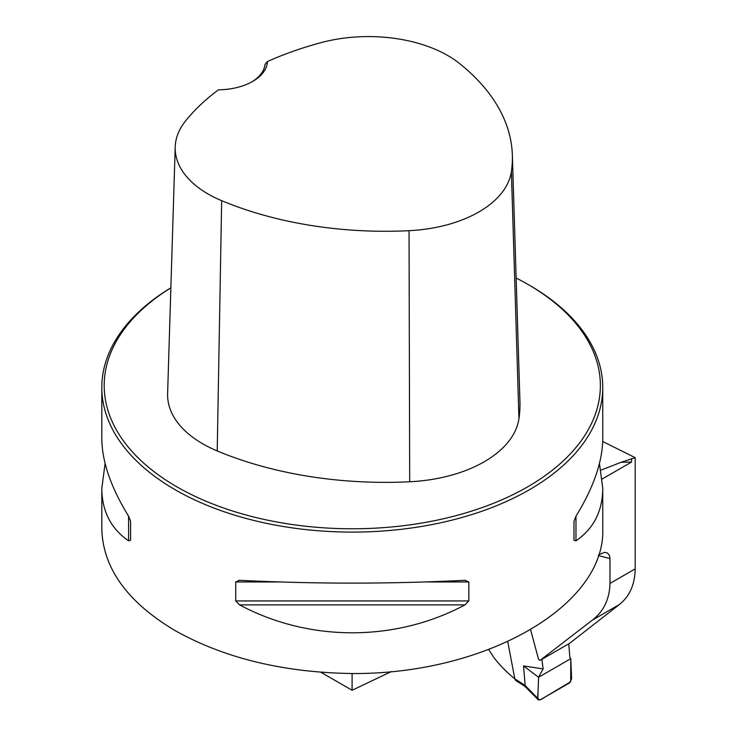 <?xml version="1.0" encoding="UTF-8"?>
<svg xmlns="http://www.w3.org/2000/svg" width="737" height="737" viewBox="0 0 737 737"><rect width="100%" height="100%" fill="white"/><g stroke="black" fill="none" stroke-linecap="round" stroke-linejoin="round"><path stroke-width="1.11" d="M598.674 554.703L604.69 552.354L607.472 553.026L609.287 555.09L609.978 558.075L609.987 583.428C609.527 599.292 603.603 611.563 592.226 620.222L540.046 660.407L538.572 659.348L530.658 629.905M170.873 287.78A250.469 144.609 0 0 0 101.807 387.487L101.807 438.524C101.973 461.491 110.9 487.397 128.597 516.222L130.587 521.262L130.587 540.239L128.597 540.82C110.9 528.669 101.973 511.192 101.807 488.373L101.807 528.917C102.922 568.236 127.372 602.147 175.166 630.642C224.481 658.215 283.459 672.513 352.093 673.526L352.093 690.265L391.338 671.573M602.7 441.509L635.193 457.659L635.193 568.872C634.889 584.616 629.564 596.537 619.218 604.635L569.71 643.254L540.046 660.407M635.193 457.659L621.088 462.292L600.941 470.151M320.853 672.236L352.093 690.265M101.807 387.487A250.469 144.609 0 0 0 175.166 489.746A250.469 144.609 0 0 0 448.133 521.087A250.469 144.609 0 0 0 602.755 387.487A250.469 144.609 0 0 0 529.396 285.237L527.71 284.261A248.093 143.236 0 0 0 516.13 277.996M352.093 673.526C486.042 674.512 605.565 605.565 602.755 528.908L602.755 488.373C602.59 511.192 593.663 528.669 575.966 540.82L573.976 540.239L573.976 521.262L575.966 516.222C593.663 487.397 602.59 461.491 602.755 438.524L602.755 387.487M101.807 488.373L105.105 463.453M599.457 463.453L602.755 488.373M464.983 580.295L468.843 581.963L468.843 600.931L464.983 604.893C395.318 642.093 309.245 642.093 239.58 604.893L235.72 600.931L235.72 581.963L239.58 580.295C314.717 584.054 389.845 584.054 464.983 580.295L465.591 580.277M238.972 580.277L239.58 580.295M621.088 462.292L631.563 462.035L631.563 458.663M488.778 649.675L493.891 657.625A223.836 129.233 180 0 0 514.831 678.878M267.42 61.549A279.268 161.228 180 0 1 321.065 42.635A112.282 64.828 180 0 1 459.409 63.419A279.268 161.228 180 0 1 512.353 155.046A279.268 161.228 180 0 1 511.386 171.601A112.282 64.828 180 0 1 409.044 230.69A279.268 161.228 180 0 1 221.662 200.676A112.282 64.828 180 0 1 175.203 147.004A112.282 64.828 180 0 1 185.669 120.804A279.268 161.228 180 0 1 218.428 89.831A50.098 28.918 0 0 0 252.763 81.374A50.098 28.918 0 0 0 267.42 61.549L264.961 64.57A47.712 27.545 180 0 1 251.897 81.862M175.203 147.004L167.612 393.632A119.873 69.204 0 0 0 217.212 450.943A286.859 165.613 0 0 0 409.689 481.768A119.873 69.204 0 0 0 518.949 418.69A286.859 165.613 0 0 0 519.944 401.683L512.353 155.046M170.873 287.835A248.093 143.236 0 0 0 176.852 486.825A248.093 143.236 0 0 0 527.701 486.825A248.093 143.236 0 0 0 527.71 284.261M507.775 641.77L514.794 678.74L525.205 685.576L537.807 698.418L538.59 677.266L543.114 668.883L541.907 659.329M525.205 685.576L523.51 665.944L538.59 677.266L538.01 693.13C536.877 700.049 539.023 701.467 544.468 697.386L570.705 681.734L570.797 658.666L538.59 677.266L570.797 658.666L569.83 657.293L568.761 643.797M523.51 665.944L543.114 668.883M570.797 658.666L571.58 678.897L569.48 682.95L540.138 699.892L538.277 699.837L537.807 698.418M522.496 683.531L523.012 685.097L515.697 680.509L514.794 678.74M525.205 685.714L525.628 687.077M609.987 583.428L635.193 568.872M602.249 478.958L631.563 462.035M609.987 558.563A223.836 129.233 180 0 1 598.426 555.477M619.218 604.635L592.226 620.222M511.386 171.601L518.949 418.69M221.662 200.676L217.212 450.943M409.044 230.69L409.689 481.768M128.597 540.82L128.597 516.222M575.966 516.222L575.966 540.82M464.983 604.893L239.58 604.893M468.843 600.931L235.72 600.931M468.843 581.963L425.968 581.963M278.595 581.963L235.72 581.963M525.573 687.041L522.938 685.051M538.157 699.717L525.518 686.985"/></g></svg>
